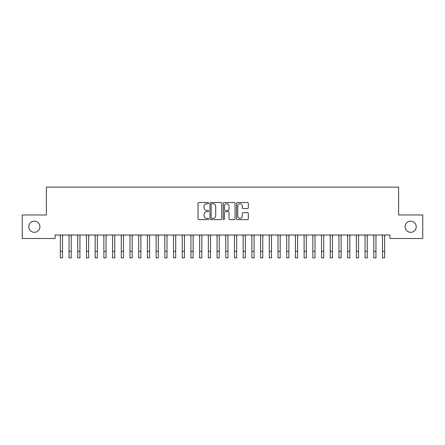 <?xml version="1.0" encoding="UTF-8"?>
<svg xmlns="http://www.w3.org/2000/svg" width="445" height="445" viewBox="0 0 445 445"><rect width="100%" height="100%" fill="white"/><g stroke="black" fill="none" stroke-linecap="round" stroke-linejoin="round"><path stroke-width="0.67" d="M208.571 203.115A0.601 0.601 0 0 0 207.971 202.519L198.893 202.519A0.857 0.857 0 0 0 198.036 203.371L198.036 218.756A0.857 0.857 0 0 0 198.893 219.608L207.971 219.608A0.601 0.601 0 0 0 208.571 219.012A0.601 0.601 0 0 0 207.971 218.412L206.797 218.412A2.737 2.737 0 0 1 204.06 215.68L204.06 214.395A2.737 2.737 0 0 1 206.797 211.664L207.971 211.664A0.601 0.601 0 0 0 208.571 211.064A0.601 0.601 0 0 0 207.971 210.468L206.797 210.468A2.737 2.737 0 0 1 204.06 207.732L204.06 206.447A2.737 2.737 0 0 1 206.797 203.715L207.971 203.715A0.601 0.601 0 0 0 208.571 203.115M405.078 226.733A5.574 5.574 0 0 0 410.646 232.307A5.574 5.574 0 0 0 416.22 226.733A5.574 5.574 0 0 0 410.646 221.165A5.574 5.574 0 0 0 405.078 226.733M28.78 226.733A5.574 5.574 0 0 0 34.354 232.307A5.574 5.574 0 0 0 39.922 226.733A5.574 5.574 0 0 0 34.354 221.165A5.574 5.574 0 0 0 28.78 226.733M247.476 208.544A0.857 0.857 0 0 0 248.332 207.687L248.332 203.371A0.857 0.857 0 0 0 247.476 202.519L237.391 202.519A0.857 0.857 0 0 0 236.534 203.371L236.534 218.756A0.857 0.857 0 0 0 237.391 219.608L247.476 219.608A0.857 0.857 0 0 0 248.332 218.756L248.332 213.544A0.857 0.857 0 0 0 247.476 212.688L243.159 212.688A0.857 0.857 0 0 0 242.308 213.544L242.308 216.125A2.286 2.286 0 0 1 240.022 218.412A2.286 2.286 0 0 1 237.736 216.125L237.736 206.002A2.286 2.286 0 0 1 240.022 203.715A2.286 2.286 0 0 1 242.308 206.002L242.308 207.687A0.857 0.857 0 0 0 243.159 208.544L247.476 208.544M389.926 235.005L55.074 235.005L55.074 238.492L22.25 238.492L22.25 214.98L46.369 214.98L46.369 187.123L398.631 187.123L398.631 214.98L422.75 214.98L422.75 238.492L389.926 238.492L389.926 235.005M221.755 203.371A0.857 0.857 0 0 0 220.898 202.519L210.813 202.519A0.857 0.857 0 0 0 209.957 203.371L209.957 218.756A0.857 0.857 0 0 0 210.813 219.608L220.898 219.608A0.857 0.857 0 0 0 221.755 218.756L221.755 203.371M224.102 202.519L234.187 202.519A0.857 0.857 0 0 1 235.043 203.371L235.043 218.756A0.857 0.857 0 0 1 234.187 219.608L229.87 219.608A0.857 0.857 0 0 1 229.014 218.756L229.014 212.515A0.857 0.857 0 0 0 228.163 211.664L225.298 211.664A0.857 0.857 0 0 0 224.447 212.515L224.447 219.012A0.601 0.601 0 0 1 223.846 219.608A0.601 0.601 0 0 1 223.245 219.012L223.245 203.371A0.857 0.857 0 0 1 224.102 202.519M211.753 203.715A0.601 0.601 0 0 0 211.153 204.311L211.153 217.816A0.601 0.601 0 0 0 211.753 218.412L212.994 218.412A2.737 2.737 0 0 0 215.725 215.68L215.725 206.447A2.737 2.737 0 0 0 212.994 203.715L211.753 203.715M229.014 206.041A2.286 2.286 0 0 0 226.733 203.754A2.286 2.286 0 0 0 224.447 206.041L224.447 209.612A0.857 0.857 0 0 0 225.298 210.468L228.163 210.468A0.857 0.857 0 0 0 229.014 209.612L229.014 206.041M62.517 238.292L62.628 235.005M60.342 238.292L60.231 235.005M60.342 251.347L62.517 251.347L62.517 257.877L60.342 257.877L60.342 235.283M62.517 251.347L62.517 235.283M71.222 238.292L71.334 235.005M69.047 238.292L68.936 235.005M79.933 238.292L80.039 235.005M77.753 238.292L77.641 235.005M69.047 251.347L71.222 251.347L71.222 257.877L69.047 257.877L69.047 235.283M71.222 251.347L71.222 235.283M77.753 251.347L79.933 251.347L79.933 257.877L77.753 257.877L77.753 235.283M79.933 251.347L79.933 235.283M88.638 238.292L88.75 235.005M86.458 238.292L86.352 235.005M97.344 238.292L97.455 235.005M95.169 238.292L95.058 235.005M86.458 251.347L88.638 251.347L88.638 257.877L86.458 257.877L86.458 235.283M88.638 251.347L88.638 235.283M95.169 251.347L97.344 251.347L97.344 257.877L95.169 257.877L95.169 235.283M97.344 251.347L97.344 235.283M106.049 238.292L106.16 235.005M103.874 238.292L103.763 235.005M103.874 251.347L106.049 251.347L106.049 257.877L103.874 257.877L103.874 235.283M106.049 251.347L106.049 235.283M114.754 238.292L114.866 235.005M112.579 238.292L112.468 235.005M112.579 251.347L114.754 251.347L114.754 257.877L112.579 257.877L112.579 235.283M114.754 251.347L114.754 235.283M123.465 238.292L123.577 235.005M121.285 238.292L121.174 235.005M132.171 238.292L132.282 235.005M129.996 238.292L129.884 235.005M140.876 238.292L140.987 235.005M138.701 238.292L138.59 235.005M149.581 238.292L149.692 235.005M147.406 238.292L147.295 235.005M158.292 238.292L158.398 235.005M156.112 238.292L156 235.005M166.997 238.292L167.109 235.005M164.817 238.292L164.711 235.005M175.703 238.292L175.814 235.005M173.528 238.292L173.417 235.005M184.408 238.292L184.519 235.005M182.233 238.292L182.122 235.005M193.113 238.292L193.225 235.005M190.938 238.292L190.827 235.005M201.824 238.292L201.93 235.005M199.644 238.292L199.532 235.005M210.53 238.292L210.641 235.005M208.355 238.292L208.243 235.005M219.235 238.292L219.346 235.005M217.06 238.292L216.949 235.005M227.94 238.292L228.051 235.005M225.765 238.292L225.654 235.005M236.645 238.292L236.757 235.005M234.47 238.292L234.359 235.005M245.356 238.292L245.468 235.005M243.176 238.292L243.07 235.005M254.062 238.292L254.173 235.005M251.887 238.292L251.775 235.005M262.767 238.292L262.878 235.005M260.592 238.292L260.481 235.005M271.472 238.292L271.584 235.005M269.297 238.292L269.186 235.005M280.183 238.292L280.289 235.005M278.003 238.292L277.891 235.005M288.888 238.292L289 235.005M286.708 238.292L286.602 235.005M297.594 238.292L297.705 235.005M295.419 238.292L295.308 235.005M121.285 251.347L123.465 251.347L123.465 257.877L121.285 257.877L121.285 235.283M123.465 251.347L123.465 235.283M129.996 251.347L132.171 251.347L132.171 257.877L129.996 257.877L129.996 235.283M132.171 251.347L132.171 235.283M138.701 251.347L140.876 251.347L140.876 257.877L138.701 257.877L138.701 235.283M140.876 251.347L140.876 235.283M147.406 251.347L149.581 251.347L149.581 257.877L147.406 257.877L147.406 235.283M149.581 251.347L149.581 235.283M156.112 251.347L158.292 251.347L158.292 257.877L156.112 257.877L156.112 235.283M158.292 251.347L158.292 235.283M164.817 251.347L166.997 251.347L166.997 257.877L164.817 257.877L164.817 235.283M166.997 251.347L166.997 235.283M173.528 251.347L175.703 251.347L175.703 257.877L173.528 257.877L173.528 235.283M175.703 251.347L175.703 235.283M182.233 251.347L184.408 251.347L184.408 257.877L182.233 257.877L182.233 235.283M184.408 251.347L184.408 235.283M190.938 251.347L193.113 251.347L193.113 257.877L190.938 257.877L190.938 235.283M193.113 251.347L193.113 235.283M199.644 251.347L201.824 251.347L201.824 257.877L199.644 257.877L199.644 235.283M201.824 251.347L201.824 235.283M208.355 251.347L210.53 251.347L210.53 257.877L208.355 257.877L208.355 235.283M210.53 251.347L210.53 235.283M217.06 251.347L219.235 251.347L219.235 257.877L217.06 257.877L217.06 235.283M219.235 251.347L219.235 235.283M225.765 251.347L227.94 251.347L227.94 257.877L225.765 257.877L225.765 235.283M227.94 251.347L227.94 235.283M234.47 251.347L236.645 251.347L236.645 257.877L234.47 257.877L234.47 235.283M236.645 251.347L236.645 235.283M243.176 251.347L245.356 251.347L245.356 257.877L243.176 257.877L243.176 235.283M245.356 251.347L245.356 235.283M251.887 251.347L254.062 251.347L254.062 257.877L251.887 257.877L251.887 235.283M254.062 251.347L254.062 235.283M260.592 251.347L262.767 251.347L262.767 257.877L260.592 257.877L260.592 235.283M262.767 251.347L262.767 235.283M269.297 251.347L271.472 251.347L271.472 257.877L269.297 257.877L269.297 235.283M271.472 251.347L271.472 235.283M278.003 251.347L280.183 251.347L280.183 257.877L278.003 257.877L278.003 235.283M280.183 251.347L280.183 235.283M286.708 251.347L288.888 251.347L288.888 257.877L286.708 257.877L286.708 235.283M288.888 251.347L288.888 235.283M295.419 251.347L297.594 251.347L297.594 257.877L295.419 257.877L295.419 235.283M297.594 251.347L297.594 235.283M306.299 238.292L306.41 235.005M304.124 238.292L304.013 235.005M304.124 251.347L306.299 251.347L306.299 257.877L304.124 257.877L304.124 235.283M306.299 251.347L306.299 235.283M315.004 238.292L315.116 235.005M312.829 238.292L312.718 235.005M312.829 251.347L315.004 251.347L315.004 257.877L312.829 257.877L312.829 235.283M315.004 251.347L315.004 235.283M323.715 238.292L323.827 235.005M321.535 238.292L321.424 235.005M321.535 251.347L323.715 251.347L323.715 257.877L321.535 257.877L321.535 235.283M323.715 251.347L323.715 235.283M332.421 238.292L332.532 235.005M330.246 238.292L330.134 235.005M330.246 251.347L332.421 251.347L332.421 257.877L330.246 257.877L330.246 235.283M332.421 251.347L332.421 235.283M341.126 238.292L341.237 235.005M338.951 238.292L338.84 235.005M338.951 251.347L341.126 251.347L341.126 257.877L338.951 257.877L338.951 235.283M341.126 251.347L341.126 235.283M349.831 238.292L349.942 235.005M347.656 238.292L347.545 235.005M347.656 251.347L349.831 251.347L349.831 257.877L347.656 257.877L347.656 235.283M349.831 251.347L349.831 235.283M358.542 238.292L358.648 235.005M356.362 238.292L356.25 235.005M356.362 251.347L358.542 251.347L358.542 257.877L356.362 257.877L356.362 235.283M358.542 251.347L358.542 235.283M367.247 238.292L367.359 235.005M365.067 238.292L364.961 235.005M365.067 251.347L367.247 251.347L367.247 257.877L365.067 257.877L365.067 235.283M367.247 251.347L367.247 235.283M375.953 238.292L376.064 235.005M373.778 238.292L373.666 235.005M373.778 251.347L375.953 251.347L375.953 257.877L373.778 257.877L373.778 235.283M375.953 251.347L375.953 235.283M384.658 238.292L384.769 235.005M382.483 238.292L382.372 235.005M382.483 251.347L384.658 251.347L384.658 257.877L382.483 257.877L382.483 235.283M384.658 251.347L384.658 235.283"/></g></svg>
